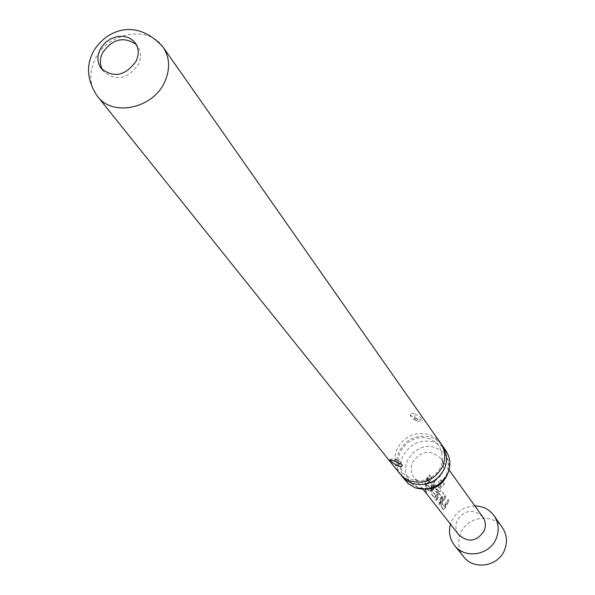 <?xml version="1.0" encoding="UTF-8"?>
<svg xmlns="http://www.w3.org/2000/svg" width="595" height="595" viewBox="0 0 595 595"><rect width="100%" height="100%" fill="white"/><g stroke="black" fill="none" stroke-linecap="round" stroke-linejoin="round"><path stroke-width="0.45" stroke-dasharray="2.98 2.23" d="M426.154 492.4L424.897 487.96L426.154 492.4L426.57 492.318L425.358 487.967L426.474 492.244M400.852 474.907C396.211 467.707 395.578 459.98 398.955 451.731C406.407 438.455 417.303 433.696 431.643 437.451L437.035 440.315L441.445 444.465M418.493 488.034L412.231 484.226L407.798 478.477C398.442 462.174 418.657 440.404 436.128 447.916L442.933 452.14C448.132 457.362 450.058 463.721 448.704 471.218M102.541 69.92L103.671 71.593C116.025 81.53 127.627 79.15 138.479 64.446C141.543 57.693 141.253 51.594 137.609 46.15L136.322 44.595M482.768 516.951C473.27 508.428 464.732 509.595 457.146 520.461C455.093 525.683 455.658 530.487 458.849 534.89M474.847 505.914C464.093 506.457 456.313 511.581 451.523 521.287L450.467 524.195M502.448 527.765C492.913 512.823 467.261 516.177 460.716 533.113C457.347 541.695 458.343 549.594 463.706 556.808M398.018 461.661C394.998 460.024 394.411 459.295 396.263 459.481C399.297 461.132 399.885 461.854 398.018 461.661L398.397 462.754M415.072 413.808C420.858 417.326 423.335 419.482 422.51 420.271L418.411 418.969C413.22 417.221 410.461 415.667 410.148 414.291L410.431 413.562L411.614 413.153L415.072 413.808L414.641 418.159C412.707 417.995 413.235 418.754 416.225 420.427C418.151 420.598 417.623 419.839 414.641 418.159M440.597 443.156L435.852 438.203L429.806 434.863C415.422 431.1 404.481 435.882 396.999 449.203C393.407 458.12 394.351 466.294 399.833 473.717M445.796 450.579L441.103 445.67L435.116 442.36C420.881 438.627 410.067 443.349 402.674 456.521C399.126 465.349 400.071 473.441 405.493 480.79M445.588 505.386L448.861 500.566L448.169 499.644L444.889 504.471L444.086 506.568L441.802 503.608L442.516 501.377L445.811 496.528L445.105 495.598L441.81 500.454L440.984 502.857L441.193 506.925L443.669 510.108L445.588 505.386M440.999 499.398L443.647 493.664L441.14 490.354L438.366 492.087L437.139 494.363L435.845 500.045L436.574 500.983L437.861 495.308L439.013 493.292L441.334 496.327L440.285 498.469L439.006 504.106L439.72 505.029L440.999 499.398M436.321 493.292L444.346 483.876L441.319 479.793L438.121 481.563L440.999 485.394L435.51 492.236L434.677 494.386L432.305 491.299L433.034 489.008L434.186 486.985L436.269 489.73L438.508 486.896L436.425 484.122L433.621 485.847L432.379 488.153L431.531 490.622L431.762 494.787L434.335 498.164L436.321 493.292M431.539 487.052L434.9 482.114L434.157 481.139L430.795 486.085L429.962 488.257L427.522 485.118L428.274 482.79L431.643 477.83L430.899 476.84L427.515 481.809L426.652 484.315L426.89 488.636L429.776 491.953L431.539 487.052M426.66 480.686L430.044 475.71L429.285 474.713L425.901 479.696L424.562 485.639L425.321 486.621L426.66 480.686M442.13 473.531C444.316 468.072 443.848 463.007 440.724 458.336C430.371 449.091 421 450.437 412.61 462.36C410.319 468.064 410.9 473.308 414.365 478.097C424.763 486.799 434.015 485.275 442.13 473.531M425.67 486.613L426.95 480.886L430.289 475.94L429.531 474.944L425.871 480.686L424.956 484.791L425.321 486.621M427.24 488.621L430.126 491.953L435.138 482.344L434.402 481.37L430.297 488.324L427.857 485.185L431.888 478.06L431.137 477.071L426.994 484.382L426.89 488.636M441.044 485.877L437.37 489.611L435.012 494.46L432.632 491.366L434.305 487.29L436.559 489.893L438.746 487.119L436.663 484.352L433.904 486.018L431.866 490.682L432.104 494.78L434.923 498.164L438.18 490.667L444.465 484.181L441.438 480.106L438.314 481.838L440.843 485.609M438.649 492.258L436.187 500.045L436.916 500.975L439.296 493.456L441.616 496.49L439.341 504.099L440.055 505.021L443.877 493.887L441.378 490.585L438.366 492.087M441.535 506.918L444.242 510.116L449.099 500.789L448.399 499.874L444.413 506.635L442.13 503.675L446.049 496.758L445.343 495.821L441.312 502.924L441.193 506.925M396.263 459.481L395.883 459.243L393.607 460.917M416.225 420.427L418.411 418.969M163.082 47.109C148.802 24.7 107.122 32.45 94.947 59.478C88.692 73.185 89.525 85.457 97.454 96.308M429.902 438.894C421.602 436.113 413.696 437.794 406.184 443.952C400.874 451.211 394.24 455.428 402.956 473.114L411.39 479.265C418.419 481.794 425.485 480.834 432.587 476.394C442.747 469.232 444.934 459.095 439.14 445.982L435.116 441.795L429.902 438.894M407.798 478.477L409.695 481.4L417.415 487.067L420.286 487.952L426.689 488.398L430.059 487.885L436.648 485.282L439.646 483.244L442.301 480.805L446.339 474.959L448.005 470.266L448.556 465.595L447.671 459.749L445.209 454.773L442.933 452.14M103.671 71.593L101.202 68.403M389.97 459.66C392.841 458.485 394.812 458.351 395.883 459.243C399.609 460.537 401.804 462.672 402.458 465.647M410.141 414.291C410.61 417.006 412.737 419.125 416.522 420.665C417.452 421.535 419.453 421.409 422.51 420.271M449.069 469.968L440.724 458.336M423.194 489.365L414.365 478.097M137.609 46.15L135.244 42.885"/><path stroke-width="0.89" d="M441.445 444.465L442.39 445.714C447.061 452.855 447.73 460.582 444.398 468.882C436.886 482.307 425.916 487.082 411.487 483.2L405.448 479.786L400.852 474.907M448.704 471.218C443.461 485.87 433.398 491.47 418.493 488.034M100.072 49.586C96.873 56.57 97.253 62.847 101.202 68.403C113.585 78.369 125.218 75.974 136.106 61.233C139.185 54.457 138.895 48.344 135.244 42.885L133.444 40.817L128.84 37.738L123.254 36.288L117.2 36.578L111.235 38.586L105.888 42.126L101.648 46.879L100.072 49.586M136.322 44.595C123.834 36.042 112.574 38.779 102.541 52.814C99.677 58.935 99.685 64.639 102.541 69.92M423.194 489.365L458.849 534.89C468.384 542.923 476.818 541.584 484.144 530.881C486.108 525.898 485.646 521.257 482.768 516.951L449.069 469.968M450.467 524.195C448.377 532.042 449.738 539.122 454.543 545.437C464.821 559.345 489.759 555.284 496.208 538.542C499.398 530.428 498.699 522.834 494.103 515.776C489.387 509.394 482.969 506.107 474.847 505.914M454.543 545.437L463.706 556.808C473.806 570.464 498.246 566.514 504.538 550.1C507.654 542.142 506.962 534.697 502.448 527.765L494.103 515.776M393.607 460.917L389.97 459.66C389.316 460.441 391.993 462.575 398.003 466.063L401.112 466.599L402.458 465.647C402.101 464.345 399.148 462.769 393.607 460.917M97.454 96.308L399.833 473.717L404.198 477.882L409.568 480.782C424.049 484.68 435.064 479.882 442.606 466.406C445.953 458.068 445.283 450.318 440.597 443.156L163.082 47.109C136.962 18.14 107.331 28.969 93.75 50.798C85.747 65.569 86.982 80.742 97.454 96.308C112.462 117.022 152.826 108.669 164.584 82.14C170.386 69.258 169.887 57.581 163.082 47.109M401.781 476.156L408.475 483.854L415.132 487.796C429.464 491.656 440.352 486.918 447.804 473.59C451.107 465.342 450.437 457.674 445.796 450.579L442.39 445.714M398.397 462.754L398.003 466.063"/></g></svg>
